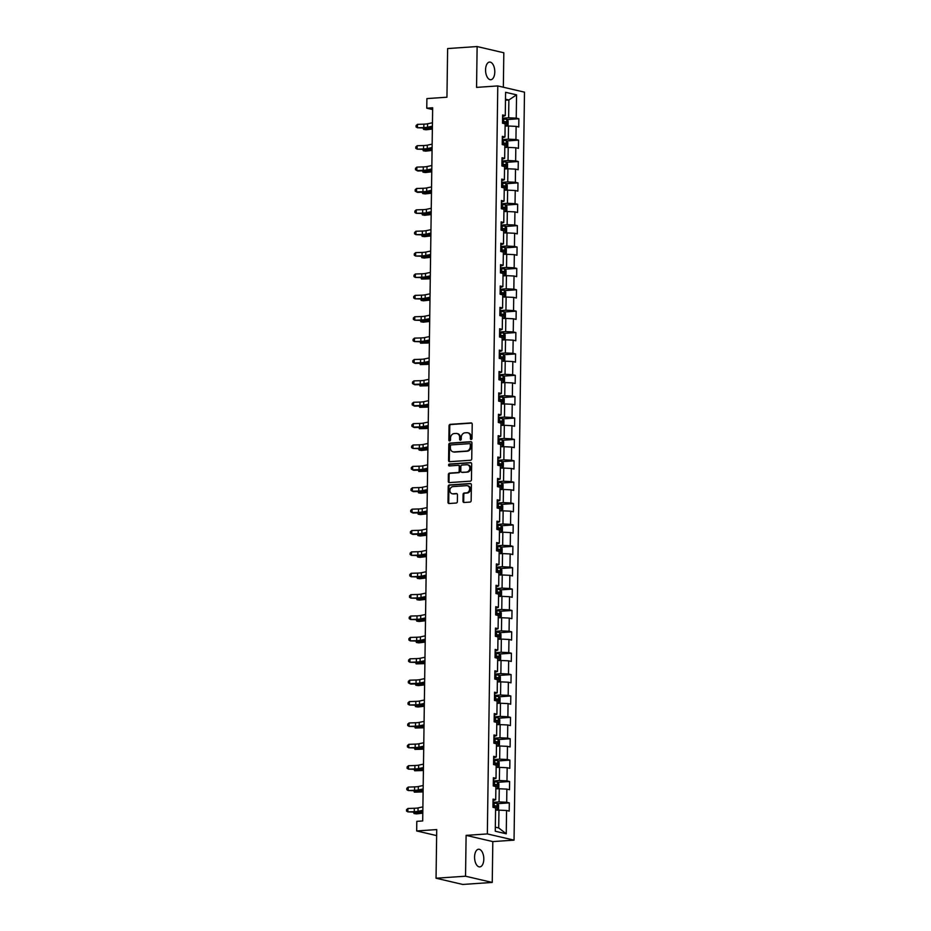 <?xml version="1.0" encoding="UTF-8"?>
<svg xmlns="http://www.w3.org/2000/svg" width="931" height="931" viewBox="0 0 931 931"><rect width="100%" height="100%" fill="white"/><g stroke="black" fill="none" stroke-linecap="round" stroke-linejoin="round"><path stroke-width="1.4" d="M471.191 439.479A0.954 0.803 -76.9 0 0 472.017 438.489L472.215 424.199A1.362 1.14 -76.9 0 0 471.086 422.93L450.243 424.35A1.362 1.14 -76.9 0 0 449.056 425.781L448.858 440.072A0.954 0.803 -76.9 0 0 450.488 439.956L450.511 438.105A4.341 3.666 -76.9 0 1 454.27 433.555L456.015 433.439A4.341 3.666 -76.9 0 1 456.935 433.509A4.341 3.666 -76.9 0 1 459.658 437.489L459.635 439.339A0.954 0.803 -76.9 0 0 461.252 439.223L461.276 437.372A4.341 3.666 -76.9 0 1 465.046 432.81L466.78 432.694A4.341 3.666 -76.9 0 1 467.711 432.775A4.341 3.666 -76.9 0 1 470.423 436.744L470.399 438.594A0.954 0.803 -76.9 0 0 471.191 439.479M483.806 859.162A8.856 4.597 86.1 0 0 478.581 849.247A8.856 4.597 86.1 0 0 474.566 857.009A8.856 4.597 86.1 0 0 479.791 866.912A8.856 4.597 86.1 0 0 483.806 859.162M494.792 71.978A8.856 4.597 86.1 0 0 489.578 62.074A8.856 4.597 86.1 0 0 485.563 69.825A8.856 4.597 86.1 0 0 490.777 79.729A8.856 4.597 86.1 0 0 494.792 71.978M462.986 501.227A1.362 1.14 -76.9 0 0 464.127 502.496L469.98 502.088A1.362 1.14 -76.9 0 0 471.156 500.669L471.377 484.795A1.362 1.14 -76.9 0 0 470.236 483.526L449.394 484.958A1.362 1.14 -76.9 0 0 448.218 486.378L447.997 502.251A1.362 1.14 -76.9 0 0 449.138 503.52L456.202 503.031A1.362 1.14 -76.9 0 0 457.377 501.611L457.47 494.815A1.362 1.14 -76.9 0 0 456.33 493.546L452.827 493.791A3.631 3.061 -76.9 0 1 452.932 486.599L466.652 485.656A3.631 3.061 -76.9 0 1 466.547 492.848L464.255 493.011A1.362 1.14 -76.9 0 0 463.079 494.431L462.986 501.227L463.708 501.39A1.362 1.14 -76.9 0 0 464.22 502.484M503.345 87.235L503.822 52.776L477.126 46.55L447.625 48.563L446.95 97.22L426.898 98.593L426.759 108.182L432.659 107.775L422.697 820.956L416.809 821.351L416.669 830.952L436.639 835.607M465.535 876.211L492.243 882.437L492.813 841.589L466.105 835.375L465.535 876.211L436.045 878.224L436.72 829.579L416.669 830.952M466.105 835.375L487.344 833.92L497.782 85.931L524.49 92.157L514.04 840.146L487.344 833.92M477.126 46.55L476.556 87.386L497.782 85.931M470.562 460.251A1.362 1.14 -76.9 0 0 471.738 458.832L471.959 442.958A1.362 1.14 -76.9 0 0 470.818 441.69L449.976 443.121A1.362 1.14 -76.9 0 0 448.8 444.541L448.579 460.414A1.362 1.14 -76.9 0 0 449.72 461.683L470.562 460.251M471.668 463.882L471.447 479.744A1.362 1.14 -76.9 0 1 470.271 481.176L449.429 482.595A1.362 1.14 -76.9 0 1 448.288 481.339L448.381 474.542A1.362 1.14 -76.9 0 1 449.557 473.111L458.005 472.541A1.362 1.14 -76.9 0 0 459.181 471.109L459.251 466.606A1.362 1.14 -76.9 0 0 458.11 465.337L449.312 465.942A0.954 0.803 -76.9 0 1 449.336 464.057L470.527 462.614A1.362 1.14 -76.9 0 1 471.668 463.882M492.243 882.437L462.754 884.45L436.045 878.224M509.315 802.883L506.685 802.266L506.86 789.116L509.501 789.721L509.618 781.505L506.976 780.888L507.162 767.726L509.792 768.343L509.909 760.127L507.279 759.51L507.465 746.348L510.095 746.965L510.211 738.749L507.581 738.132L507.756 724.97L510.397 725.586L510.514 717.37L507.872 716.754L508.058 703.592L510.688 704.208L510.805 695.992L508.175 695.376L508.361 682.214L510.991 682.83L511.107 674.603L508.477 673.997L508.652 660.835L511.294 661.452L511.41 653.225L508.768 652.619L508.954 639.457L511.585 640.074L511.701 631.846L509.071 631.241L509.257 618.079L511.887 618.696L512.003 610.468L509.373 609.863L509.548 596.701L512.19 597.318L512.306 589.09L509.664 588.473L509.851 575.323L512.481 575.94L512.597 567.712L509.967 567.095L510.153 553.945L512.783 554.562L512.9 546.334L510.258 545.717L510.444 532.567L513.086 533.184L513.19 524.956L510.56 524.339L510.747 511.189L513.377 511.806L513.493 503.578L510.863 502.961L511.049 489.811L513.679 490.416L513.796 482.2L511.154 481.583L511.34 468.433L513.982 469.038L514.087 460.822L511.456 460.205L511.643 447.055L514.273 447.66L514.389 439.444L511.759 438.827L511.945 425.676L514.575 426.282L514.692 418.066L512.05 417.449L512.236 404.298L514.878 404.904L514.983 396.687L512.353 396.071L512.539 382.909L515.169 383.525L515.285 375.309L512.655 374.693L512.83 361.531L515.471 362.147L515.588 353.931L512.946 353.315L513.132 340.152L515.762 340.769L515.879 332.553L513.249 331.936L513.435 318.774L516.065 319.391L516.181 311.163L513.551 310.558L513.726 297.396L516.368 298.013L516.484 289.785L513.842 289.18L514.028 276.018L516.658 276.635L516.775 268.407L514.145 267.802L514.331 254.64L516.961 255.257L517.077 247.029L514.447 246.424L514.622 233.262L517.264 233.879L517.38 225.651L514.738 225.034L514.924 211.884L517.555 212.501L517.671 204.273L515.041 203.656L515.227 190.506L517.857 191.123L517.973 182.895L515.343 182.278L515.518 169.128L518.16 169.745L518.276 161.517L515.634 160.9L515.821 147.75L518.451 148.366L518.567 140.139L515.937 139.522L516.123 126.372L518.753 126.988L518.87 118.761L516.228 118.144L516.554 94.846L505.591 92.297L505.265 115.595L502.624 114.978L502.519 123.195L505.149 123.811L504.963 136.973L502.333 136.357L502.216 144.573L504.846 145.189L504.66 158.351L502.03 157.735L501.914 165.951L504.555 166.568L504.369 179.73L501.728 179.113L501.623 187.34L504.253 187.946L504.067 201.108L501.437 200.491L501.32 208.719L503.95 209.324L503.776 222.486L501.134 221.869L501.018 230.097L503.659 230.702L503.473 243.864L500.843 243.247L500.727 251.475L503.357 252.08L503.171 265.242L500.541 264.625L500.424 272.853L503.054 273.458L502.88 286.62L500.238 286.003L500.122 294.231L502.763 294.848L502.577 307.998L499.947 307.381L499.831 315.609L502.461 316.226L502.275 329.376L499.644 328.759L499.528 336.987L502.158 337.604L501.984 350.754L499.342 350.137L499.225 358.365L501.867 358.982L501.681 372.132L499.051 371.516L498.935 379.743L501.565 380.36L501.378 393.51L498.748 392.905L498.632 401.121L501.262 401.738L501.087 414.889L498.446 414.283L498.329 422.499L500.971 423.116L500.785 436.267L498.155 435.661L498.038 443.878L500.669 444.494L500.482 457.645L497.852 457.04L497.736 465.256L500.378 465.872L500.191 479.034L497.55 478.418L497.433 486.634L500.075 487.25L499.889 500.413L497.259 499.796L497.142 508.012L499.772 508.629L499.586 521.791L496.956 521.174L496.84 529.39L499.482 530.007L499.295 543.169L496.654 542.552L496.549 550.768L499.179 551.385L498.993 564.547L496.363 563.93L496.246 572.158L498.876 572.763L498.69 585.925L496.06 585.308L495.944 593.536L498.585 594.141L498.399 607.303L495.758 606.686L495.653 614.914L498.283 615.519L498.097 628.681L495.467 628.064L495.35 636.292L497.98 636.897L497.806 650.059L495.164 649.442L495.048 657.67L497.689 658.287L497.503 671.437L494.861 670.82L494.757 679.048L497.387 679.665L497.201 692.815L494.57 692.198L494.454 700.426L497.084 701.043L496.91 714.193L494.268 713.577L494.152 721.804L496.793 722.421L496.607 735.571L493.977 734.955L493.861 743.182L496.491 743.799L496.304 756.95L493.674 756.344L493.558 764.56L496.188 765.177L496.014 778.328L493.372 777.722L493.255 785.939L495.897 786.555L495.711 799.706L493.081 799.101L492.965 807.317L495.595 807.933L495.269 831.232L506.243 833.792L506.569 810.494L509.199 811.099L509.315 802.883L497.387 803.697M495.862 788.685L499.26 788.755L499.074 801.917L493.034 802.324M493.058 800.765L495.711 799.706M499.074 801.917L506.685 802.266M499.26 788.755L506.86 789.116M496.165 767.307L499.563 767.377L499.377 780.539L493.325 780.946M493.349 779.387L496.014 778.328M499.377 780.539L506.976 780.888M499.563 767.377L507.162 767.726M496.456 746.231L499.854 745.999L499.668 759.161L493.628 759.568M493.651 758.009L496.304 756.95M499.668 759.161L507.279 759.51M499.854 745.999L507.465 746.348M496.758 724.551L500.156 724.621L499.97 737.783L493.93 738.19M493.954 736.63L496.607 735.571M499.97 737.783L507.581 738.132M500.156 724.621L507.756 724.97M497.061 703.173L500.447 703.242L500.273 716.405L494.221 716.812M494.245 715.252L496.91 714.193M500.273 716.405L507.872 716.754M500.447 703.242L508.058 703.592M497.352 681.783L500.75 681.864L500.564 695.026L494.524 695.434M494.547 693.863L497.201 692.815M500.564 695.026L508.175 695.376M500.75 681.864L508.361 682.214M497.654 660.405L501.053 660.486L500.866 673.648L494.827 674.056M494.838 672.485L497.503 671.437M500.866 673.648L508.477 673.997M501.053 660.486L508.652 660.835M497.945 639.341L501.344 639.108L501.169 652.27L495.117 652.678M495.141 651.106L497.806 650.059M501.169 652.27L508.768 652.619M501.344 639.108L508.954 639.457M498.248 617.649L501.646 617.73L501.46 630.892L495.42 631.299M495.443 629.728L498.097 628.681M501.46 630.892L509.071 631.241M501.646 617.73L509.257 618.079M498.55 596.271L501.949 596.352L501.762 609.502L495.723 609.921M495.734 608.35L498.399 607.303M501.762 609.502L509.373 609.863M501.949 596.352L509.548 596.701M498.853 574.893L502.24 574.974L502.065 588.124L496.014 588.543M496.037 586.972L498.69 585.925M502.065 588.124L509.664 588.473M502.24 574.974L509.851 575.323M499.144 553.514L502.542 553.596L502.356 566.746L496.316 567.165M496.339 565.594L498.993 564.547M502.356 566.746L509.967 567.095M502.542 553.596L510.153 553.945M499.447 532.451L502.845 532.218L502.659 545.368L496.619 545.787M496.63 544.216L499.295 543.169M502.659 545.368L510.258 545.717M502.845 532.218L510.444 532.567M499.749 510.758L503.136 510.84L502.961 523.99L496.91 524.409M496.933 522.838L499.586 521.791M502.961 523.99L510.56 524.339M503.136 510.84L510.747 511.189M500.04 489.38L503.438 489.462L503.252 502.612L497.212 503.031M497.235 501.46L499.889 500.413M503.252 502.612L510.863 502.961M503.438 489.462L511.049 489.811M500.343 468.002L503.741 468.084L503.555 481.234L497.503 481.653M497.526 480.082L500.191 479.034M503.555 481.234L511.154 481.583M503.741 468.084L511.34 468.433M500.645 446.624L504.032 446.705L503.857 459.856L497.806 460.275M497.829 458.704L500.482 457.645M503.857 459.856L511.456 460.205M504.032 446.705L511.643 447.055M500.936 425.246L504.334 425.316L504.148 438.478L498.108 438.897M498.132 437.326L500.785 436.267M504.148 438.478L511.759 438.827M504.334 425.316L511.945 425.676M501.239 403.868L504.637 403.938L504.451 417.1L498.399 417.507M498.422 415.948L501.087 414.889M504.451 417.1L512.05 417.449M504.637 403.938L512.236 404.298M501.53 382.792L504.928 382.56L504.742 395.722L498.702 396.129M498.725 394.569L501.378 393.51M504.742 395.722L512.353 396.071M504.928 382.56L512.539 382.909M501.832 361.112L505.23 361.181L505.044 374.343L499.004 374.751M499.028 373.191L501.681 372.132M505.044 374.343L512.655 374.693M505.23 361.181L512.83 361.531M502.123 340.036L505.533 339.803L505.347 352.965L499.295 353.373M499.319 351.813L501.984 350.754M505.347 352.965L512.946 353.315M505.533 339.803L513.132 340.152M502.437 318.344L505.824 318.425L505.638 331.587L499.598 331.995M499.621 330.424L502.275 329.376M505.638 331.587L513.249 331.936M505.824 318.425L513.435 318.774M502.728 296.966L506.127 297.047L505.94 310.209L499.9 310.617M499.924 309.045L502.577 307.998M505.94 310.209L513.551 310.558M506.127 297.047L513.726 297.396M503.019 275.902L506.429 275.669L506.243 288.831L500.191 289.238M500.215 287.667L502.88 286.62M506.243 288.831L513.842 289.18M506.429 275.669L514.028 276.018M503.322 254.21L506.72 254.291L506.534 267.453L500.494 267.86M500.517 266.289L503.171 265.242M506.534 267.453L514.145 267.802M506.72 254.291L514.331 254.64M503.624 232.831L507.023 232.913L506.836 246.063L500.797 246.482M500.82 244.911L503.473 243.864M506.836 246.063L514.447 246.424M507.023 232.913L514.622 233.262M503.927 211.453L507.314 211.535L507.139 224.685L501.087 225.104M501.111 223.533L503.776 222.486M507.139 224.685L514.738 225.034M507.314 211.535L514.924 211.884M504.218 190.075L507.616 190.157L507.43 203.307L501.39 203.726M501.413 202.155L504.067 201.108M507.43 203.307L515.041 203.656M507.616 190.157L515.227 190.506M504.521 169.011L507.919 168.779L507.732 181.929L501.693 182.348M501.704 180.777L504.369 179.73M507.732 181.929L515.343 182.278M507.919 168.779L515.518 169.128M504.823 147.319L508.21 147.401L508.035 160.551L501.984 160.97M502.007 159.399L504.66 158.351M508.035 160.551L515.634 160.9M508.21 147.401L515.821 147.75M505.114 125.941L508.512 126.022L508.326 139.173L502.286 139.592M502.309 138.021L504.963 136.973M508.326 139.173L515.937 139.522M508.512 126.022L516.123 126.372M505.475 100.211L508.873 99.978L508.629 117.795L502.589 118.214M502.6 116.643L505.265 115.595M508.629 117.795L516.228 118.144M505.486 99.186L508.873 99.978L516.554 94.846M492.813 841.589L514.04 840.146M426.759 108.182L432.636 109.555M495.327 827.17L498.713 827.95L498.958 810.145L495.571 810.063M498.713 827.95L506.243 833.792M498.958 810.145L506.569 810.494M506.941 119.575L518.87 118.761M506.65 140.953L518.567 140.139M506.348 162.331L518.276 161.517M506.045 183.71L517.973 182.895M505.754 205.088L517.671 204.273M505.452 226.466L517.38 225.651M505.149 247.844L517.077 247.029M504.858 269.222L516.775 268.407M504.555 290.6L516.484 289.785M504.253 311.99L516.181 311.163M503.962 333.368L515.879 332.553M503.659 354.746L515.588 353.931M503.357 376.124L515.285 375.309M503.066 397.502L514.983 396.687M502.763 418.88L514.692 418.066M502.472 440.258L514.389 439.444M502.17 461.636L514.087 460.822M501.867 483.014L513.796 482.2M501.576 504.393L513.493 503.578M501.274 525.771L513.19 524.956M500.971 547.149L512.9 546.334M500.68 568.527L512.597 567.712M500.378 589.905L512.306 589.09M500.075 611.283L512.003 610.468M499.784 632.661L511.701 631.846M499.482 654.039L511.41 653.225M499.179 675.429L511.107 674.603M498.888 696.807L510.805 695.992M498.585 718.185L510.514 717.37M498.283 739.563L510.211 738.749M497.992 760.941L509.909 760.127M497.689 782.319L509.618 781.505M471.377 439.444A0.954 0.803 -76.9 0 1 471.121 438.769L471.144 436.918A4.341 3.666 -76.9 0 0 468.433 432.938A4.341 3.666 -76.9 0 0 468.06 432.88M457.296 433.613A4.341 3.666 -76.9 0 1 457.656 433.671A4.341 3.666 -76.9 0 1 460.38 437.651L460.356 439.502A0.954 0.803 -76.9 0 0 460.612 440.188M471.714 423.105L450.965 424.524A1.362 1.14 -76.9 0 0 449.778 425.944L449.58 440.235A0.954 0.803 -76.9 0 0 449.848 440.922M471.447 441.864L450.697 443.284A1.362 1.14 -76.9 0 0 449.522 444.715L449.301 460.589A1.362 1.14 -76.9 0 0 449.813 461.671M470.318 444.553A0.954 0.803 -76.9 0 0 469.515 443.668L451.221 444.913A0.954 0.803 -76.9 0 0 450.395 445.914L450.371 447.858A4.341 3.666 -76.9 0 0 453.094 451.838A4.341 3.666 -76.9 0 0 454.014 451.919L466.524 451.058A4.341 3.666 -76.9 0 0 470.283 446.496L470.318 444.553L471.039 444.715A0.954 0.803 -76.9 0 0 470.236 443.831M453.455 451.907A4.341 3.666 -76.9 0 0 453.816 452.012A4.341 3.666 -76.9 0 0 454.735 452.082L454.014 451.919M471.039 444.715L471.005 446.671A4.341 3.666 -76.9 0 1 467.246 451.221L454.735 452.082M458.832 465.512A1.362 1.14 -76.9 0 1 459.972 466.78L459.914 471.284A1.362 1.14 -76.9 0 1 458.727 472.704L450.278 473.285A1.362 1.14 -76.9 0 0 449.103 474.705L449.01 481.502A1.362 1.14 -76.9 0 0 449.522 482.595M471.156 462.788L450.057 464.232A0.954 0.803 -76.9 0 0 449.522 465.931M466.78 471.936A3.631 3.061 -76.9 0 0 466.885 464.744L462.044 465.069A1.362 1.14 -76.9 0 0 460.868 466.501L460.81 471.005A1.362 1.14 -76.9 0 0 461.951 472.273L467.502 472.11A3.631 3.061 -76.9 0 0 468.014 464.918M462.113 472.308A1.362 1.14 -76.9 0 0 462.672 472.436L461.951 472.273M467.502 472.11L462.672 472.436M467.781 485.831A3.631 3.061 -76.9 0 1 467.269 493.023L464.976 493.174A1.362 1.14 -76.9 0 0 463.801 494.605L463.708 501.39M452.419 493.791A3.631 3.061 -76.9 0 0 453.548 493.954L452.827 493.791M456.958 493.721L453.548 493.954M470.865 483.701L450.115 485.121A1.362 1.14 -76.9 0 0 448.94 486.541L448.719 502.414A1.362 1.14 -76.9 0 0 449.231 503.508M506.604 126.139L508.07 125.103L508.128 120.995L506.708 119.284L502.577 118.993M502.74 123.253L505.952 123.416L505.975 121.775L502.531 121.6M502.531 121.845L504.288 121.891L504.265 123.532M432.368 129.083A6.913 0.931 -179.2 0 0 430.867 129.211L426.026 129.781L423.617 129.409L428.446 128.85A10.369 1.397 0.8 0 1 432.368 128.571M423.628 128.071L423.617 129.409L423.07 128.082M432.403 126.197L427.55 127.221A6.913 0.931 0.8 0 1 423.826 127.57L417.425 127.768L424.932 128.024A10.369 1.397 -179.2 0 0 430.518 127.5L432.391 127.105M432.45 122.776L427.597 123.788A6.913 0.931 0.8 0 1 423.873 124.149L417.472 124.347L417.425 127.768L416.064 126.93L416.087 125.569L417.472 124.347M506.313 147.517L507.767 146.481L507.826 142.373L506.406 140.662L502.275 140.372M502.437 144.631L505.661 144.794L505.684 143.153L502.24 142.978M502.24 143.223L503.985 143.269L503.962 144.91M432.065 150.461A6.913 0.931 -179.2 0 0 430.564 150.589L425.723 151.159L423.314 150.787L428.155 150.228A10.369 1.397 0.8 0 1 432.065 149.961M423.337 149.449L423.314 150.787L422.779 149.46M504.521 169L507.476 167.859L507.535 163.751L506.103 162.041L501.972 161.761M506.01 168.895L504.521 168.697M502.146 166.009L505.358 166.172L505.382 164.531L501.937 164.356M501.937 164.601L503.683 164.647L503.659 166.288M431.763 171.839A6.913 0.931 -179.2 0 0 430.273 171.967L425.432 172.538L423.011 172.165L427.853 171.607A10.369 1.397 0.8 0 1 431.775 171.339M423.035 170.827L423.011 172.165L422.476 170.839M432.1 147.575L427.259 148.599A6.913 0.931 0.8 0 1 423.535 148.948L417.123 149.146L424.629 149.402A10.369 1.397 -179.2 0 0 430.227 148.879L432.089 148.483M432.147 144.154L427.306 145.166A6.913 0.931 0.8 0 1 423.582 145.527L417.169 145.725L417.123 149.146L415.761 148.308L415.785 146.947L417.169 145.725M431.809 168.953L426.957 169.977A6.913 0.931 0.8 0 1 423.233 170.326L416.82 170.524L417.926 170.99L424.338 170.78A10.369 1.397 -179.2 0 0 429.924 170.257L431.798 169.861M431.856 165.532L427.003 166.556A6.913 0.931 0.8 0 1 423.279 166.905L416.867 167.103L416.82 170.524L415.47 169.686L415.482 168.325L416.867 167.103M505.708 190.273L507.174 189.237L507.232 185.129L505.812 183.419L501.681 183.139M501.844 187.387L505.056 187.55L505.079 185.909L501.646 185.734M501.634 185.979L503.392 186.025L503.368 187.666M431.472 193.217A6.913 0.931 -179.2 0 0 429.971 193.345L425.13 193.916L422.721 193.543L427.55 192.985A10.369 1.397 0.8 0 1 431.472 192.717M422.732 192.205L422.721 193.543L422.174 192.217M505.417 211.651L506.871 210.615L506.93 206.507L505.545 204.843L501.378 204.517M501.541 208.765L504.765 208.94L504.788 207.287L501.344 207.113M501.344 207.357L503.089 207.404L503.066 209.044M505.545 204.843L505.452 211.628M431.169 214.596A6.913 0.931 -179.2 0 0 429.668 214.724L424.827 215.294L422.418 214.933L427.259 214.363A10.369 1.397 0.8 0 1 431.181 214.095M422.441 213.583L422.418 214.933L421.883 213.595M505.114 233.029L506.58 231.994L506.639 227.886L505.207 226.186L501.076 225.896M501.25 230.143L504.462 230.318L504.486 228.665L501.041 228.491M501.041 228.735L502.787 228.782L502.763 230.434M430.867 235.974A6.913 0.931 -179.2 0 0 429.377 236.102L424.536 236.672L422.115 236.311L426.957 235.741A10.369 1.397 0.8 0 1 430.878 235.473M422.139 234.961L422.115 236.311L421.58 234.973M431.507 190.331L426.654 191.355A6.913 0.931 0.8 0 1 422.93 191.705L416.529 191.914L417.635 192.368L424.036 192.158A10.369 1.397 -179.2 0 0 429.622 191.635L431.495 191.239M431.553 186.91L426.701 187.934A6.913 0.931 0.8 0 1 422.977 188.283L416.576 188.481L416.529 191.914L415.168 191.076L415.191 189.703L416.576 188.481M431.204 211.709L426.363 212.734A6.913 0.931 0.8 0 1 422.639 213.083L416.227 213.292L423.733 213.536A10.369 1.397 -179.2 0 0 429.331 213.013L431.193 212.617M431.262 208.288L426.41 209.312A6.913 0.931 0.8 0 1 422.686 209.661L416.273 209.859L416.227 213.292L414.865 212.454L414.889 211.081L416.273 209.859M430.913 233.087L426.061 234.112A6.913 0.931 0.8 0 1 422.337 234.461L415.924 234.67L423.442 234.915A10.369 1.397 -179.2 0 0 429.028 234.391L430.902 233.995M430.96 229.666L426.107 230.69A6.913 0.931 0.8 0 1 422.383 231.039L415.982 231.237L415.924 234.67L414.574 233.832L414.586 232.459L415.982 231.237M504.951 247.599L504.858 254.384L506.278 253.383L506.336 249.264L504.916 247.565L500.785 247.274M500.948 251.521L504.171 251.696L504.183 250.043L500.75 249.88M500.738 250.113L502.496 250.16L502.472 251.812M430.576 257.352A6.913 0.931 -179.2 0 0 429.075 257.48L424.233 258.05L421.824 257.689L426.654 257.119A10.369 1.397 0.8 0 1 430.576 256.851M421.836 256.339L421.824 257.689L421.278 256.351M430.611 254.466L425.758 255.49A6.913 0.931 0.8 0 1 422.034 255.839L415.633 256.048L423.14 256.293A10.369 1.397 -179.2 0 0 428.726 255.769L430.599 255.373M430.657 251.044L425.816 252.068A6.913 0.931 0.8 0 1 422.08 252.417L415.68 252.615L415.633 256.048L414.272 255.21L414.295 253.837L415.68 252.615M503.019 275.89L505.975 274.761L506.033 270.642L504.614 268.943L500.482 268.652M504.521 275.785L503.031 275.588M500.645 272.899L503.869 273.074L503.892 271.421L500.447 271.258M500.447 271.491L502.193 271.538L502.17 273.19M430.273 278.73A6.913 0.931 -179.2 0 0 428.772 278.858L421.522 279.067L426.363 278.497A10.369 1.397 0.8 0 1 430.285 278.229M421.545 277.717L421.522 279.067L420.987 277.741M430.308 275.844L425.467 276.868A6.913 0.931 0.8 0 1 421.743 277.217L415.331 277.426L422.837 277.682A10.369 1.397 -179.2 0 0 428.435 277.147L430.297 276.751M430.366 272.422L425.514 273.446A6.913 0.931 0.8 0 1 421.79 273.795L415.377 273.993L415.331 277.426L413.969 276.588L413.992 275.215L415.377 273.993M504.218 297.164L505.684 296.139L505.742 292.02L504.311 290.321L500.18 290.03M500.354 294.277L503.566 294.452L503.59 292.8L500.145 292.637M500.145 292.869L501.89 292.916L501.867 294.568M429.971 300.108A6.913 0.931 -179.2 0 0 428.481 300.236L423.64 300.806L421.219 300.445L426.061 299.875A10.369 1.397 0.8 0 1 429.982 299.607M421.243 299.095L421.219 300.445L420.684 299.119M430.017 297.233L425.164 298.246A6.913 0.931 0.8 0 1 421.44 298.595L415.028 298.804L422.546 299.06A10.369 1.397 -179.2 0 0 428.132 298.525L430.006 298.129M430.064 293.8L425.211 294.824A6.913 0.931 0.8 0 1 421.487 295.174L415.086 295.371L415.028 298.804L413.678 297.967L413.69 296.593L415.086 295.371M503.915 318.553L505.382 317.518L505.44 313.398L504.02 311.699L499.889 311.408M500.052 315.656L503.275 315.83L503.299 314.178L499.854 314.015M499.842 314.247L501.6 314.294L501.576 315.946M429.68 321.486A6.913 0.931 -179.2 0 0 428.179 321.614L423.337 322.184L420.928 321.823L425.758 321.253A10.369 1.397 0.8 0 1 429.68 320.986M420.94 320.473L420.928 321.823L420.381 320.497M429.715 318.611L424.862 319.624A6.913 0.931 0.8 0 1 421.138 319.985L414.737 320.183L422.243 320.439A10.369 1.397 -179.2 0 0 427.829 319.903L429.703 319.508M429.761 315.178L424.92 316.203A6.913 0.931 0.8 0 1 421.184 316.552L414.784 316.749L414.737 320.183L413.376 319.345L413.399 317.971L414.784 316.749M502.135 340.024L505.091 338.896L505.137 334.776L503.718 333.077L499.586 332.786M503.624 339.931L502.135 339.734M499.749 337.034L502.973 337.208L502.996 335.567L499.551 335.393M499.551 335.625L501.297 335.684L501.274 337.325M429.377 342.864A6.913 0.931 -179.2 0 0 427.876 343.004L420.626 343.202L425.467 342.631A10.369 1.397 0.8 0 1 429.389 342.364M420.649 341.852L420.626 343.202L420.09 341.875M429.412 339.99L424.571 341.002A6.913 0.931 0.8 0 1 420.847 341.363L414.435 341.561L421.952 341.817A10.369 1.397 -179.2 0 0 427.538 341.281L429.4 340.886M429.47 336.557L424.617 337.581A6.913 0.931 0.8 0 1 420.893 337.93L414.481 338.139L414.435 341.561L413.073 340.723L413.096 339.35L414.481 338.139M503.322 361.309L504.788 360.274L504.846 356.166L503.45 354.502L499.284 354.164M499.458 358.412L502.67 358.586L502.693 356.945L499.249 356.771M499.249 357.015L500.994 357.062L500.971 358.703M503.45 354.502L503.357 361.275M429.075 364.254A6.913 0.931 -179.2 0 0 427.585 364.382L420.323 364.58L425.164 364.009A10.369 1.397 0.8 0 1 429.086 363.742M420.346 363.23L420.323 364.58L419.788 363.253M429.121 361.368L424.268 362.38A6.913 0.931 0.8 0 1 420.544 362.741L414.144 362.939L415.238 363.393L421.65 363.195A10.369 1.397 -179.2 0 0 427.236 362.659L429.11 362.275M429.168 357.935L424.315 358.959A6.913 0.931 0.8 0 1 420.591 359.308L414.19 359.517L414.144 362.939L412.782 362.101L412.794 360.728L414.19 359.517M501.53 382.781L504.486 381.652L504.544 377.544L503.124 375.833L498.993 375.542M503.019 382.688L501.541 382.49M499.156 379.801L502.379 379.964L502.403 378.323L498.958 378.149M498.946 378.393L500.703 378.44L500.68 380.081M428.784 385.632A6.913 0.931 -179.2 0 0 427.282 385.76L420.032 385.958L424.873 385.387A10.369 1.397 0.8 0 1 428.784 385.12M420.044 384.608L420.032 385.958L419.485 384.631M428.819 382.746L423.966 383.758A6.913 0.931 0.8 0 1 420.242 384.119L413.841 384.317L414.947 384.771L421.347 384.573A10.369 1.397 -179.2 0 0 426.933 384.038L428.807 383.653M428.865 379.313L424.024 380.337A6.913 0.931 0.8 0 1 420.288 380.686L413.888 380.895L413.841 384.317L412.48 383.479L412.503 382.106L413.888 380.895M502.856 397.258L502.763 404.042L504.195 403.03L504.241 398.922L502.821 397.211L498.69 396.92M498.853 401.18L502.077 401.342L502.1 399.702L498.655 399.527M498.655 399.771L500.401 399.818L500.378 401.459M428.481 407.01A6.913 0.931 -179.2 0 0 426.98 407.138L419.73 407.336L424.571 406.766A10.369 1.397 0.8 0 1 428.493 406.498M419.753 405.986L419.73 407.336L419.194 406.009M428.528 404.124L423.675 405.148A6.913 0.931 0.8 0 1 419.951 405.497L413.539 405.695L414.644 406.149L421.056 405.951A10.369 1.397 -179.2 0 0 426.642 405.427L428.504 405.032M428.574 400.691L423.721 401.715A6.913 0.931 0.8 0 1 419.997 402.064L413.585 402.273L413.539 405.695L412.189 404.857L412.2 403.484L413.585 402.273M502.426 425.444L503.892 424.408L503.95 420.3L502.519 418.589L498.388 418.298M498.562 422.558L501.774 422.721L501.797 421.08L498.353 420.905M498.353 421.149L500.098 421.196L500.075 422.837M428.179 428.388A6.913 0.931 -179.2 0 0 426.689 428.516L419.427 428.714L424.268 428.144A10.369 1.397 0.8 0 1 428.19 427.876M419.45 427.364L419.427 428.714L418.892 427.387M428.225 425.502L423.372 426.526A6.913 0.931 0.8 0 1 419.648 426.875L413.248 427.073L414.342 427.527L420.754 427.329A10.369 1.397 -179.2 0 0 426.34 426.805L428.213 426.41M428.272 422.069L423.419 423.093A6.913 0.931 0.8 0 1 419.695 423.442L413.294 423.652L413.248 427.073L411.886 426.235L411.898 424.862L413.294 423.652M502.263 440.014L502.17 446.799L503.59 445.786L503.648 441.678L502.228 439.967L498.097 439.676M498.26 443.936L501.483 444.099L501.506 442.458L498.062 442.283M498.05 442.528L499.807 442.574L499.784 444.215M427.888 449.766A6.913 0.931 -179.2 0 0 426.386 449.894L421.545 450.464L419.136 450.092L423.977 449.522A10.369 1.397 0.8 0 1 427.888 449.254M419.148 448.742L419.136 450.092L418.589 448.765M427.923 446.88L423.081 447.904A6.913 0.931 0.8 0 1 419.346 448.253L412.945 448.451L420.451 448.707A10.369 1.397 -179.2 0 0 426.037 448.183L427.911 447.788M427.969 443.459L423.128 444.471A6.913 0.931 0.8 0 1 419.392 444.82L412.992 445.03L412.945 448.451L411.583 447.613L411.607 446.24L412.992 445.03M501.832 468.2L503.299 467.164L503.357 463.056L501.925 461.345L497.794 461.054M497.957 465.314L501.181 465.477L501.204 463.836L497.759 463.661M497.759 463.906L499.505 463.952L499.482 465.593M427.585 471.144A6.913 0.931 -179.2 0 0 426.084 471.272L418.834 471.47L423.675 470.9A10.369 1.397 0.8 0 1 427.597 470.632M418.857 470.132L418.834 471.47L418.298 470.143M427.632 468.258L422.779 469.282A6.913 0.931 0.8 0 1 419.055 469.631L412.642 469.829L413.748 470.283L420.16 470.085A10.369 1.397 -179.2 0 0 425.746 469.561L427.608 469.166M427.678 464.837L422.825 465.849A6.913 0.931 0.8 0 1 419.101 466.21L412.689 466.408L412.642 469.829L411.293 468.991L411.304 467.63L412.689 466.408M501.53 489.578L502.996 488.542L503.054 484.434L501.623 482.724L497.503 482.433M497.666 486.692L500.878 486.855L500.901 485.214L497.457 485.039M497.457 485.284L499.202 485.33L499.179 486.971M427.282 492.522A6.913 0.931 -179.2 0 0 425.793 492.65L420.952 493.221L418.543 492.848L423.372 492.29A10.369 1.397 0.8 0 1 427.294 492.01M418.554 491.51L418.543 492.848L417.996 491.521M427.329 489.636L422.476 490.66A6.913 0.931 0.8 0 1 418.752 491.009L412.352 491.207L413.445 491.661L419.858 491.463A10.369 1.397 -179.2 0 0 425.444 490.94L427.317 490.544M427.376 486.215L422.523 487.227A6.913 0.931 0.8 0 1 418.799 487.588L412.398 487.786L412.352 491.207L410.99 490.369L411.013 489.008L412.398 487.786M501.239 510.956L502.693 509.92L502.752 505.812L501.332 504.102L497.201 503.811M497.363 508.07L500.587 508.233L500.61 506.592L497.166 506.417M497.154 506.662L498.911 506.708L498.888 508.349M426.992 513.9A6.913 0.931 -179.2 0 0 425.49 514.028L420.649 514.599L418.24 514.226L423.081 513.668A10.369 1.397 0.8 0 1 426.992 513.4M418.252 512.888L418.24 514.226L417.693 512.9M427.026 511.014L422.185 512.038A6.913 0.931 0.8 0 1 418.45 512.387L412.049 512.585L413.155 513.039L419.555 512.841A10.369 1.397 -179.2 0 0 425.153 512.318L427.015 511.922M427.073 507.593L422.232 508.605A6.913 0.931 0.8 0 1 418.508 508.966L412.096 509.164L412.049 512.585L410.687 511.747L410.711 510.386L412.096 509.164M499.447 532.439L502.403 531.298L502.461 527.19L501.029 525.48L496.898 525.2M500.936 532.334L499.447 532.136M497.061 529.448L500.284 529.611L500.308 527.97L496.863 527.796M496.863 528.04L498.609 528.086L498.585 529.727M426.689 535.278A6.913 0.931 -179.2 0 0 425.188 535.406L420.358 535.977L417.938 535.604L422.779 535.046A10.369 1.397 0.8 0 1 426.701 534.778M417.961 534.266L417.938 535.604L417.402 534.278M426.735 532.392L421.883 533.416A6.913 0.931 0.8 0 1 418.159 533.766L411.746 533.963L412.852 534.429L419.264 534.219A10.369 1.397 -179.2 0 0 424.85 533.696L426.724 533.3M426.782 528.971L421.929 529.983A6.913 0.931 0.8 0 1 418.205 530.344L411.793 530.542L411.746 533.963L410.396 533.126L410.408 531.764L411.793 530.542M500.773 546.904L500.669 553.689L502.1 552.677L502.158 548.568L500.727 546.858L496.607 546.578M496.77 550.826L499.982 550.989L500.005 549.348L496.56 549.174M496.56 549.418L498.318 549.465L498.294 551.105M426.398 556.657A6.913 0.931 -179.2 0 0 424.897 556.785L420.056 557.355L417.647 556.982L422.476 556.424A10.369 1.397 0.8 0 1 426.398 556.156M417.658 555.644L417.647 556.982L417.1 555.656M426.433 553.77L421.58 554.795A6.913 0.931 0.8 0 1 417.856 555.144L411.455 555.353L418.962 555.598A10.369 1.397 -179.2 0 0 424.548 555.074L426.421 554.678M426.479 550.349L421.627 551.373A6.913 0.931 0.8 0 1 417.903 551.722L411.502 551.92L411.455 555.353L410.094 554.515L410.117 553.142L411.502 551.92M500.471 568.282L500.378 575.067L501.797 574.055L501.856 569.947L500.436 568.236L496.304 567.957M496.467 572.204L499.691 572.367L499.714 570.726L496.27 570.552M496.27 570.796L498.015 570.843L497.992 572.484M426.095 578.035A6.913 0.931 -179.2 0 0 424.594 578.163L419.753 578.733L417.344 578.36L422.185 577.802A10.369 1.397 0.8 0 1 426.095 577.534M417.367 577.022L417.344 578.36L416.809 577.034M426.13 575.149L421.289 576.173A6.913 0.931 0.8 0 1 417.554 576.522L411.153 576.731L418.659 576.976A10.369 1.397 -179.2 0 0 424.257 576.452L426.119 576.056M426.177 571.727L421.336 572.751A6.913 0.931 0.8 0 1 417.612 573.1L411.199 573.298L411.153 576.731L409.791 575.893L409.815 574.52L411.199 573.298M500.04 596.468L501.506 595.433L501.565 591.325L500.133 589.614L496.002 589.335M496.165 593.582L499.388 593.757L499.412 592.104L495.967 591.93M495.967 592.174L497.713 592.221L497.689 593.873M425.793 599.413A6.913 0.931 -179.2 0 0 424.303 599.541L419.462 600.111L417.041 599.75L421.883 599.18A10.369 1.397 0.8 0 1 425.804 598.912M417.065 598.4L417.041 599.75L416.506 598.412M425.839 596.527L420.987 597.551A6.913 0.931 0.8 0 1 417.263 597.9L410.85 598.109L418.368 598.354A10.369 1.397 -179.2 0 0 423.954 597.83L425.828 597.434M425.886 593.105L421.033 594.129A6.913 0.931 0.8 0 1 417.309 594.478L410.897 594.676L410.85 598.109L409.5 597.271L409.512 595.898L410.897 594.676M499.738 617.847L501.204 616.811L501.262 612.703L499.842 611.004L495.711 610.713M495.874 614.96L499.086 615.135L499.109 613.482L495.664 613.308M495.664 613.552L497.422 613.599L497.398 615.251M425.502 620.791A6.913 0.931 -179.2 0 0 424.001 620.919L419.159 621.489L416.751 621.128L421.58 620.558A10.369 1.397 0.8 0 1 425.502 620.29M416.762 619.778L416.751 621.128L416.204 619.79M425.537 617.905L420.684 618.929A6.913 0.931 0.8 0 1 416.96 619.278L410.559 619.487L418.066 619.732A10.369 1.397 -179.2 0 0 423.652 619.208L425.525 618.812M425.583 614.483L420.731 615.507A6.913 0.931 0.8 0 1 417.007 615.857L410.606 616.054L410.559 619.487L409.198 618.65L409.221 617.276L410.606 616.054M497.945 639.329L500.901 638.201L500.959 634.081L499.54 632.382L495.408 632.091M499.447 639.225L497.957 639.027M495.571 636.338L498.795 636.513L498.818 634.861L495.373 634.698M495.373 634.93L497.119 634.977L497.096 636.629M425.199 642.169A6.913 0.931 -179.2 0 0 423.698 642.297L418.857 642.867L416.448 642.506L421.289 641.936A10.369 1.397 0.8 0 1 425.211 641.668M416.471 641.156L416.448 642.506L415.913 641.18M425.234 639.283L420.393 640.307A6.913 0.931 0.8 0 1 416.669 640.656L410.257 640.865L417.763 641.11A10.369 1.397 -179.2 0 0 423.361 640.586L425.223 640.191M425.281 635.861L420.44 636.885A6.913 0.931 0.8 0 1 416.716 637.235L410.303 637.432L410.257 640.865L408.895 640.028L408.918 638.654L410.303 637.432M499.144 660.603L500.61 659.579L500.669 655.459L499.237 653.76L495.106 653.469M495.28 657.717L498.492 657.891L498.516 656.239L495.071 656.076M495.071 656.308L496.817 656.355L496.793 658.008M424.897 663.547A6.913 0.931 -179.2 0 0 423.407 663.675L416.145 663.884L420.987 663.314A10.369 1.397 0.8 0 1 424.908 663.047M416.169 662.535L416.145 663.884L415.61 662.558M424.943 660.661L420.09 661.685A6.913 0.931 0.8 0 1 416.366 662.034L409.954 662.244L417.472 662.5A10.369 1.397 -179.2 0 0 423.058 661.964L424.932 661.569M424.99 657.239L420.137 658.264A6.913 0.931 0.8 0 1 416.413 658.613L410.001 658.811L409.954 662.244L408.604 661.406L408.616 660.032L410.001 658.811M498.841 681.992L500.308 680.957L500.366 676.837L498.981 675.173L494.815 674.847M494.978 679.095L498.19 679.269L498.213 677.617L494.78 677.454M494.768 677.687L496.526 677.733L496.502 679.386M498.981 675.173L498.888 681.957M424.606 684.925A6.913 0.931 -179.2 0 0 423.105 685.053L418.263 685.623L415.854 685.263L420.684 684.692A10.369 1.397 0.8 0 1 424.606 684.425M415.866 683.913L415.854 685.263L415.307 683.936M424.641 682.051L419.788 683.063A6.913 0.931 0.8 0 1 416.064 683.424L409.663 683.622L410.769 684.076L417.169 683.878A10.369 1.397 -179.2 0 0 422.755 683.342L424.629 682.947M424.687 678.618L419.834 679.642A6.913 0.931 0.8 0 1 416.11 679.991L409.71 680.189L409.663 683.622L408.302 682.784L408.325 681.411L409.71 680.189M498.55 703.37L500.005 702.335L500.063 698.215L498.644 696.516L494.512 696.225M494.675 700.473L497.899 700.647L497.922 699.006L494.477 698.832M494.477 699.065L496.223 699.111L496.2 700.764M424.303 706.303A6.913 0.931 -179.2 0 0 422.802 706.431L417.961 707.001L415.552 706.641L420.393 706.07A10.369 1.397 0.8 0 1 424.315 705.803M415.575 705.291L415.552 706.641L415.017 705.314M424.338 703.429L419.497 704.441A6.913 0.931 0.8 0 1 415.773 704.802L409.361 705L416.867 705.256A10.369 1.397 -179.2 0 0 422.465 704.72L424.327 704.325M424.396 699.996L419.544 701.02A6.913 0.931 0.8 0 1 415.82 701.369L409.407 701.578L409.361 705L407.999 704.162L408.022 702.789L409.407 701.578M498.376 717.929L498.283 724.714L499.714 723.713L499.772 719.593L498.341 717.894L494.21 717.603M494.384 721.851L497.596 722.025L497.62 720.385L494.175 720.21M494.175 720.454L495.92 720.501L495.897 722.142M424.001 727.693A6.913 0.931 -179.2 0 0 422.511 727.821L415.249 728.019L420.09 727.448A10.369 1.397 0.8 0 1 424.012 727.181M415.273 726.669L415.249 728.019L414.714 726.692M424.047 724.807L419.194 725.819A6.913 0.931 0.8 0 1 415.47 726.18L409.058 726.378L416.576 726.634A10.369 1.397 -179.2 0 0 422.162 726.099L424.036 725.715M424.094 721.374L419.241 722.398A6.913 0.931 0.8 0 1 415.517 722.747L409.116 722.956L409.058 726.378L407.708 725.54L407.72 724.167L409.116 722.956M496.456 746.22L499.412 745.091L499.47 740.983L498.05 739.272L493.919 738.981M497.945 746.127L496.456 745.929M494.082 743.229L497.305 743.404L497.317 741.763L493.884 741.588M493.872 741.832L495.629 741.879L495.606 743.52M423.71 749.071A6.913 0.931 -179.2 0 0 422.209 749.199L414.958 749.397L419.788 748.827A10.369 1.397 0.8 0 1 423.71 748.559M414.97 748.047L414.958 749.397L414.411 748.07M423.745 746.185L418.892 747.197A6.913 0.931 0.8 0 1 415.168 747.558L408.767 747.756L416.273 748.012A10.369 1.397 -179.2 0 0 421.859 747.477L423.733 747.093M423.791 742.752L418.95 743.776A6.913 0.931 0.8 0 1 415.214 744.125L408.814 744.335L408.767 747.756L407.406 746.918L407.429 745.545L408.814 744.335M497.782 760.697L497.689 767.481L499.109 766.469L499.167 762.361L497.748 760.65L493.616 760.359M493.779 764.619L497.003 764.782L497.026 763.141L493.581 762.966M493.581 763.211L495.327 763.257L495.304 764.898M423.407 770.449A6.913 0.931 -179.2 0 0 421.906 770.577L414.656 770.775L419.497 770.205A10.369 1.397 0.8 0 1 423.419 769.937M414.679 769.425L414.656 770.775L414.12 769.448M423.442 767.563L418.601 768.587A6.913 0.931 0.8 0 1 414.877 768.936L408.465 769.134L415.971 769.39A10.369 1.397 -179.2 0 0 421.568 768.855L423.43 768.471M423.5 764.13L418.647 765.154A6.913 0.931 0.8 0 1 414.923 765.503L408.511 765.713L408.465 769.134L407.103 768.296L407.126 766.923L408.511 765.713M497.352 788.883L498.818 787.847L498.876 783.739L497.445 782.028L493.314 781.737M493.488 785.997L496.7 786.16L496.723 784.519L493.279 784.344M493.279 784.589L495.024 784.635L495.001 786.276M423.105 791.827A6.913 0.931 -179.2 0 0 421.615 791.955L414.353 792.153L419.194 791.583A10.369 1.397 0.8 0 1 423.116 791.315M414.376 790.803L414.353 792.153L413.818 790.826M423.151 788.941L418.298 789.965A6.913 0.931 0.8 0 1 414.574 790.314L408.162 790.512L415.68 790.768A10.369 1.397 -179.2 0 0 421.266 790.244L423.14 789.849M423.198 785.508L418.345 786.532A6.913 0.931 0.8 0 1 414.621 786.881L408.22 787.091L408.162 790.512L406.812 789.674L406.824 788.301L408.22 787.091M497.049 810.261L498.516 809.225L498.574 805.117L497.154 803.406L493.023 803.116M493.186 807.375L496.409 807.538L496.432 805.897L492.988 805.722M492.976 805.967L494.733 806.013L494.71 807.654M422.814 813.205A6.913 0.931 -179.2 0 0 421.312 813.333L416.471 813.903L414.062 813.531L418.903 812.961A10.369 1.397 0.8 0 1 422.814 812.693M414.074 812.181L414.062 813.531L413.515 812.204M422.849 810.319L417.996 811.343A6.913 0.931 0.8 0 1 414.272 811.692L407.871 811.89L415.377 812.146A10.369 1.397 -179.2 0 0 420.963 811.623L422.837 811.227M422.895 806.886L418.054 807.91A6.913 0.931 0.8 0 1 414.318 808.259L407.918 808.469L407.871 811.89L406.51 811.052L406.533 809.679L407.918 808.469M471.144 436.918L470.423 436.744M460.356 439.502L459.635 439.339M460.38 437.651L459.658 437.489M449.58 440.235L448.858 440.072M449.778 425.944L449.056 425.781M450.965 424.524L450.243 424.35M471.121 438.769L470.399 438.594M449.301 460.589L448.579 460.414M449.522 444.715L448.8 444.541M450.697 443.284L449.976 443.121M467.246 451.221L466.524 451.058M471.005 446.671L470.283 446.496M449.01 481.502L448.288 481.339M449.103 474.705L448.381 474.542M450.278 473.285L449.557 473.111M458.727 472.704L458.005 472.541M459.914 471.284L459.181 471.109M459.972 466.78L459.251 466.606M450.057 464.232L449.336 464.057M463.801 494.605L463.079 494.431M464.976 493.174L464.255 493.011M467.269 493.023L466.547 492.848M448.719 502.414L447.997 502.251M448.94 486.541L448.218 486.378M450.115 485.121L449.394 484.958M506.639 126.116L506.743 119.331M503.694 121.624L503.729 119.017M428.469 127.803L428.446 128.85M504.288 121.891L505.975 121.775M427.55 127.221L427.597 123.788M423.826 127.57L423.873 124.149M506.348 147.494L506.441 140.709M503.392 143.002L503.427 140.395M428.167 149.181L428.155 150.228M503.985 143.269L505.684 143.153M506.045 168.872L506.138 162.087M503.101 164.38L503.136 161.773M427.864 170.559L427.853 171.607M503.683 164.647L505.382 164.531M427.259 148.599L427.306 145.166M423.535 148.948L423.582 145.527M426.957 169.977L427.003 166.556M423.233 170.326L423.279 166.905M505.754 190.25L505.847 183.465M502.798 185.758L502.833 183.151M427.573 191.937L427.55 192.985M503.392 186.025L505.079 185.909M502.496 207.136L502.531 204.529M427.271 213.315L427.259 214.363M503.089 207.404L504.788 207.287M505.149 233.006L505.242 226.221M502.205 228.514L502.24 225.907M426.968 234.693L426.957 235.741M502.787 228.782L504.486 228.665M426.654 191.355L426.701 187.934M422.93 191.705L422.977 188.283M426.363 212.734L426.41 209.312M422.639 213.083L422.686 209.661M426.061 234.112L426.107 230.69M422.337 234.461L422.383 231.039M501.902 249.892L501.937 247.297M426.677 256.072L426.654 257.119M502.496 250.16L504.183 250.043M425.758 255.49L425.816 252.068M422.034 255.839L422.08 252.417M504.555 275.762L504.649 268.978M501.6 271.27L501.634 268.675M426.375 277.45L426.363 278.497M502.193 271.538L503.892 271.421M425.467 276.868L425.514 273.446M421.743 277.217L421.79 273.795M504.253 297.14L504.346 290.356M501.309 292.648L501.344 290.053M426.072 298.828L426.061 299.875M501.89 292.916L503.59 292.8M425.164 298.246L425.211 294.824M421.44 298.595L421.487 295.174M503.962 318.518L504.055 311.734M501.006 314.026L501.041 311.431M425.781 320.206L425.758 321.253M501.6 314.294L503.299 314.178M424.862 319.624L424.92 316.203M421.138 319.985L421.184 316.552M503.659 339.896L503.752 333.112M500.703 335.416L500.738 332.809M425.479 341.584L425.467 342.631M501.297 335.684L502.996 335.567M424.571 341.002L424.617 337.581M420.847 341.363L420.893 337.93M500.413 356.794L500.447 354.187M425.176 362.962L425.164 364.009M500.994 357.062L502.693 356.945M424.268 362.38L424.315 358.959M420.544 362.741L420.591 359.308M503.066 382.653L503.159 375.88M500.11 378.172L500.145 375.565M424.885 384.34L424.873 385.387M500.703 378.44L502.403 378.323M423.966 383.758L424.024 380.337M420.242 384.119L420.288 380.686M499.807 399.55L499.854 396.943M424.583 405.73L424.571 406.766M500.401 399.818L502.1 399.702M423.675 405.148L423.721 401.715M419.951 405.497L419.997 402.064M502.461 425.42L502.565 418.636M499.516 420.928L499.551 418.322M424.28 427.108L424.268 428.144M500.098 421.196L501.797 421.08M423.372 426.526L423.419 423.093M419.648 426.875L419.695 423.442M499.214 442.306L499.249 439.7M423.989 448.486L423.977 449.522M499.807 442.574L501.506 442.458M423.081 447.904L423.128 444.471M419.346 448.253L419.392 444.82M501.867 468.177L501.96 461.392M498.911 463.685L498.958 461.078M423.686 469.864L423.675 470.9M499.505 463.952L501.204 463.836M422.779 469.282L422.825 465.849M419.055 469.631L419.101 466.21M501.565 489.555L501.669 482.77M498.62 485.063L498.655 482.456M423.396 491.242L423.372 492.29M499.202 485.33L500.901 485.214M422.476 490.66L422.523 487.227M418.752 491.009L418.799 487.588M501.274 510.933L501.367 504.148M498.318 506.441L498.353 503.834M423.093 512.62L423.081 513.668M498.911 506.708L500.61 506.592M422.185 512.038L422.232 508.605M418.45 512.387L418.508 508.966M500.971 532.311L501.064 525.526M498.015 527.819L498.062 525.212M422.79 533.998L422.779 535.046M498.609 528.086L500.308 527.97M421.883 533.416L421.929 529.983M418.159 533.766L418.205 530.344M497.724 549.197L497.759 546.59M422.499 555.376L422.476 556.424M498.318 549.465L500.005 549.348M421.58 554.795L421.627 551.373M417.856 555.144L417.903 551.722M497.422 570.575L497.457 567.968M422.197 576.755L422.185 577.802M498.015 570.843L499.714 570.726M421.289 576.173L421.336 572.751M417.554 576.522L417.612 573.1M500.075 596.445L500.168 589.66M497.131 591.953L497.166 589.346M421.894 598.133L421.883 599.18M497.713 592.221L499.412 592.104M420.987 597.551L421.033 594.129M417.263 597.9L417.309 594.478M499.784 617.823L499.877 611.039M496.828 613.331L496.863 610.736M421.603 619.511L421.58 620.558M497.422 613.599L499.109 613.482M420.684 618.929L420.731 615.507M416.96 619.278L417.007 615.857M499.482 639.201L499.575 632.417M496.526 634.709L496.56 632.114M421.301 640.889L421.289 641.936M497.119 634.977L498.818 634.861M420.393 640.307L420.44 636.885M416.669 640.656L416.716 637.235M499.179 660.579L499.272 653.795M496.235 656.087L496.27 653.492M420.998 662.267L420.987 663.314M496.817 656.355L498.516 656.239M420.09 661.685L420.137 658.264M416.366 662.034L416.413 658.613M495.932 677.465L495.967 674.87M420.707 683.645L420.684 684.692M496.526 677.733L498.213 677.617M419.788 683.063L419.834 679.642M416.064 683.424L416.11 679.991M498.585 703.336L498.679 696.551M495.629 698.844L495.664 696.248M420.405 705.023L420.393 706.07M496.223 699.111L497.922 699.006M419.497 704.441L419.544 701.02M415.773 704.802L415.82 701.369M495.339 720.233L495.373 717.626M420.102 726.401L420.09 727.448M495.92 720.501L497.62 720.385M419.194 725.819L419.241 722.398M415.47 726.18L415.517 722.747M497.992 746.092L498.085 739.319M495.036 741.611L495.071 739.005M419.811 747.779L419.788 748.827M495.629 741.879L497.317 741.763M418.892 747.197L418.95 743.776M415.168 747.558L415.214 744.125M494.733 762.989L494.768 760.383M419.509 769.169L419.497 770.205M495.327 763.257L497.026 763.141M418.601 768.587L418.647 765.154M414.877 768.936L414.923 765.503M497.387 788.86L497.48 782.075M494.442 784.368L494.477 781.761M419.206 790.547L419.194 791.583M495.024 784.635L496.723 784.519M418.298 789.965L418.345 786.532M414.574 790.314L414.621 786.881M497.096 810.238L497.189 803.453M494.14 805.746L494.175 803.139M418.915 811.925L418.903 812.961M494.733 806.013L496.432 805.897M417.996 811.343L418.054 807.91M414.272 811.692L414.318 808.259M468.433 432.938L467.711 432.775M457.656 433.671L456.935 433.509M470.446 443.843L469.724 443.68M453.816 452.012L453.094 451.838M459.123 465.535L458.401 465.36M468.374 464.976L467.653 464.802M462.381 472.413L461.66 472.25M468.142 485.889L467.42 485.714M452.769 493.896L452.047 493.733"/></g></svg>
